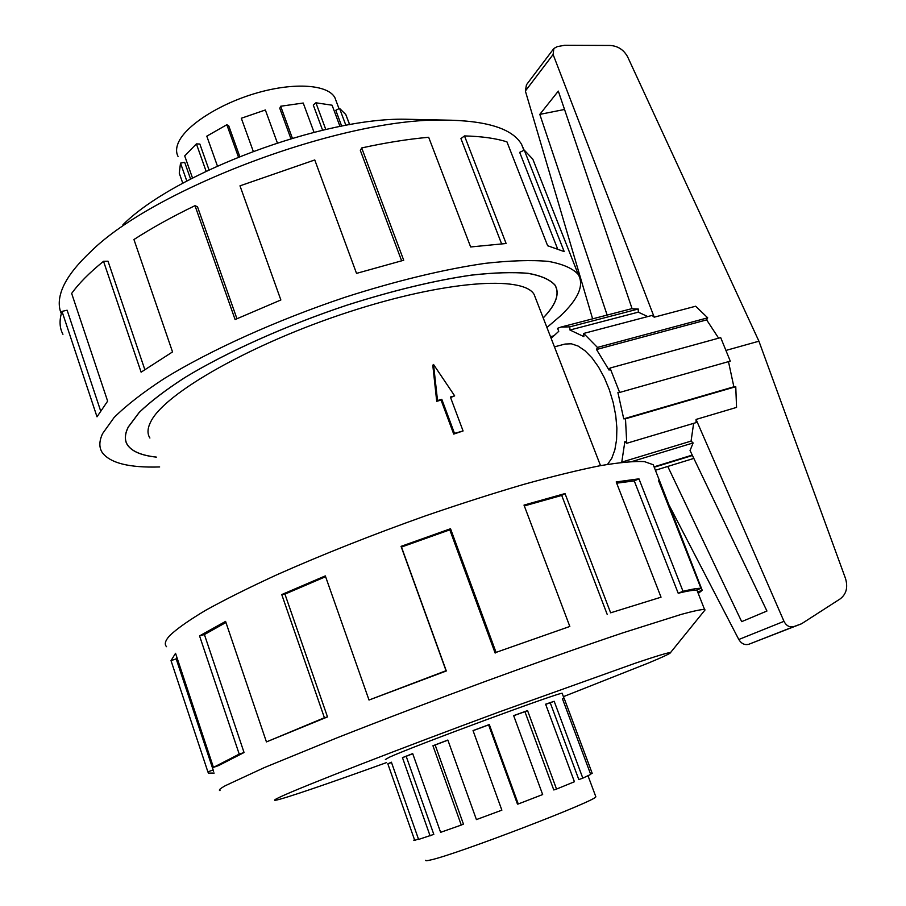 <?xml version="1.0" encoding="UTF-8"?>
<svg xmlns="http://www.w3.org/2000/svg" width="906" height="906" viewBox="0 0 906 906"><rect width="100%" height="100%" fill="white"/><g stroke="black" fill="none" stroke-linecap="round" stroke-linejoin="round"><path stroke-width="1.36" d="M543.215 317.904C556.046 304.552 559.953 293.612 554.914 285.084C549.953 279.603 541.007 275.696 528.062 273.352C512.83 272.038 493.974 272.627 471.505 275.141C434.767 280.452 393.283 290.452 347.055 305.152C286.273 325.424 227.1 351.958 185.277 377.315C165.889 389.818 150.555 401.505 139.286 412.389L128.346 426.986C124.745 434.178 124.462 440.135 127.508 444.891C131.925 451.403 141.529 455.469 156.33 457.088M607.564 464.382L611.799 458.198L614.846 449.852L616.578 439.67L616.884 428.074L615.74 415.537L613.203 402.592L609.353 389.807L604.37 377.757L598.481 366.93L591.935 357.813L585.027 350.758L578.051 346.024L571.301 343.782L565.038 344.054L554.449 346.862M437.519 400.52L441.811 399.342L454.495 433.374L463.079 430.962L453.725 434.087L441.063 400.101L436.715 401.313L432.796 365.231L433.521 364.461L437.519 400.52L436.715 401.313M463.079 430.962L450.384 397.021L454.665 395.865L450.576 397.519M535.944 299.173L534.087 294.382C523.238 275.356 444.891 280.543 348.312 312.128C251.743 343.544 165.288 392.887 151.076 421.154C147.44 427.949 147.044 433.566 149.898 438.017M178.029 156.398C176.081 152.672 176.081 148.346 178.029 143.42C184.699 126.127 219.048 103.771 256.908 92.944C294.778 82.004 328.21 84.654 334.926 97.735L336.137 101.008M186.817 181.041L180.509 163.137L184.688 162.333L190.588 179.037M206.115 171.257L196.398 143.884L199.841 144.043L209.014 169.875M238.437 157.021L226.84 124.722L228.754 125.866L239.75 156.489M314.031 132.31L303.227 103.035L280.656 106.24L279.795 108.335L290.905 138.663M340.01 126.478L332.083 105.198L315.911 102.797L313.272 105.039L322.604 130.226M349.705 124.677L345.798 114.541L339.546 108.369L335.786 110.294L341.698 126.149M339.546 108.369L345.888 125.356M315.911 102.797L325.798 129.49M280.656 106.24L292.378 138.233M277.349 142.888L265.356 109.988L241.313 118.244L253.25 151.279M226.84 124.722L206.794 136.172L217.417 166.002M196.398 143.884L184.711 155.923L192.514 178.04M595.661 796.295L595.808 796.68C598.775 799.828 456.171 854.573 430.656 859.964C426.975 860.836 425.356 860.938 425.797 860.247M413.736 840.168L414.744 840.383L387.825 763.826L391.403 762.195L418.595 839.443L433.815 834.381L406.182 756.306L402.457 757.643L412.683 753.588L440.61 832.331L461.279 825.06L463.442 824.109L435.152 744.992L432.943 745.74L447.847 740.055L476.42 819.59L501.867 810.168L473.034 730.587L489.308 724.54L518.255 803.984L542.66 794.551L513.657 715.615L527.552 710.598L556.533 789.069L574.427 781.753L545.616 704.2L554.178 701.278L582.818 778.152L590.701 774.415L562.4 698.662L564.155 698.311L592.162 773.237M61.302 313.635C58.63 307.417 58.573 300.26 61.11 292.151C64.892 280.26 74.53 266.998 90.034 252.332C153.216 188.674 342.955 117.735 443.793 120.068C486.454 120.453 512.377 128.539 521.562 144.337L524.11 150.203M159.66 466.952C129.15 467.904 110 463.079 102.197 452.468C98.969 447.428 99.094 441.143 102.582 433.6L114.111 417.496C126.251 405.435 143.001 392.423 164.382 378.459C210.6 350.067 276.862 320.124 345.197 297.225C396.273 280.803 444.755 269.161 485.061 263.363C510.248 260.554 531.346 259.897 548.345 261.381C562.785 264.008 572.751 268.38 578.255 274.473C584.381 285.22 578.379 299.082 560.259 316.081L546.93 327.496M401.607 260.769L360.35 150.453L361.687 147.938L403.714 260.249L356.522 273.386L314.767 159.954L239.988 185.843L280.86 299.977L235.096 319.546L195.005 205.662C172.287 216.636 151.925 227.916 133.941 239.524L172.536 351.924L141.109 372.173L103.533 261.302C89.547 272.627 78.924 283.329 71.653 293.408L107.633 401.143L97.01 416.817L61.993 311.37C59.15 320.18 59.468 327.825 62.944 334.303M156.342 457.122C141.483 455.525 131.846 451.448 127.418 444.914C124.371 440.169 124.654 434.2 128.256 427.009L139.196 412.411C150.464 401.528 165.798 389.829 185.209 377.326C227.044 351.947 286.239 325.401 347.055 305.118C393.306 290.418 434.801 280.407 471.55 275.096C494.03 272.581 512.898 271.993 528.13 273.306C541.086 275.651 550.044 279.569 554.993 285.05C560.044 293.601 556.114 304.563 543.226 317.949M562.252 693.577L562.264 693.328C563.283 690.814 413.861 745.978 389.535 757.144L385.378 759.488M703.973 611.267L705.061 609.919L704.54 609.444C701.346 609.376 693.577 611.029 681.233 614.404L623.034 632.796C583.679 646.046 537.847 662.218 485.514 681.346C432.638 700.836 383.272 719.613 337.417 737.677L264.303 767.608L225.345 785.683C220.079 788.628 218.301 790.259 220.011 790.598M563.407 696.657L648.662 662.932C663.52 656.725 670.814 653.283 670.519 652.592C668.821 652.343 657.11 655.865 635.412 663.158L499.263 711.923C399.625 748.696 302.389 786.555 280.917 796.634C274.914 799.42 273.159 800.621 275.662 800.225C283.182 799.081 328.923 783.407 386.477 762.614M654.449 467.836L653.226 464.733L644.393 461.596C634.268 461.075 619.579 462.434 600.304 465.673C578.504 470.033 552.943 476.284 523.634 484.416C492.604 493.532 459.795 504.053 425.208 515.944C371.902 534.936 322.615 554.472 277.327 574.563C249.444 587.382 225.673 599.228 206.013 610.089C189.082 620.157 176.964 628.685 169.682 635.65C165.209 640.61 164.167 644.291 166.557 646.691M213.601 771.278L176.183 658.877L171.019 660.633L175.549 653.294L213.442 767.382L239.218 754.12L199.558 635.887L225.583 621.403L266.432 741.912L324.405 717.733L281.755 594.562L325.322 575.899L369.014 700.032L446.046 670.712L401.052 546.352L450.531 528.73L496.046 652.388L569.817 626.454L524.008 505.095L565.016 493.566L610.644 612.818L661.029 597.19L616.193 481.935L638.957 478.832L683.011 591.29C692.343 589.059 698.333 588.085 700.984 588.356L658.447 480.395L659.772 481.335L702.207 590.27L698.254 593.475M683.011 591.29L678.198 593.237C687.394 591.018 693.317 590.033 695.978 590.282L700.984 588.356M678.198 593.237L634.257 480.905L616.669 483.17M610.644 612.818L661.029 597.19M607.19 614.381L561.72 495.423L524.325 505.922M496.046 652.388L569.817 626.454M495.152 653.079L449.806 529.84L401.483 547.043L401.052 546.352M369.014 700.032L446.318 670.972L401.483 547.043M325.605 576.692L284.937 594.132L281.755 594.562M266.432 741.912L327.496 716.906L284.937 594.132M225.945 622.479L204.416 634.562L199.558 635.887M213.442 767.382L218.652 765.559L244.054 752.524L204.416 634.562M621.743 462.343L624.902 441.324L626.737 443.283L625.491 418.799L623.736 418.832L617.903 392.525L619.647 392.445L610.044 368.051L609.092 370.112L596.51 349.512L597.439 347.428L583.679 333.442L583.872 336.624L569.965 330.01L569.761 326.862L561.074 327.043L557.586 328.312L558.753 331.313L551.142 338.346M597.439 347.428L707.711 317.825L695.661 306.228L654.211 317.179L553.113 54.496L553.86 48.494L557.258 46.625L564.574 45.3L610.044 45.459C617.926 45.957 623.815 49.796 627.699 56.987L758.922 341.2L845.479 578.413C848.141 587.36 846.351 594.2 840.088 598.957L801.55 623.77L793.916 626.578C789.704 627.654 786.397 625.91 783.984 621.335L696.068 419.433L736.555 407.406L735.763 386.703L625.491 418.799M726.465 350.282L758.922 341.2M647.711 316.568L638.288 312.151L638.277 309.014L632.116 308.787L558.311 91.11L539.806 114.383L564.54 109.467M654.211 317.179L652.037 315.435L583.679 333.442M553.521 48.947L526.454 84.779L525.378 91.019L592.615 318.855M607.145 315.073L539.806 114.383M667.36 501.822L738.798 639.5C741.402 643.724 744.755 645.31 748.843 644.257L801.55 623.77M693.634 423.34L691.074 441.097L693.124 442.943L690.055 450.52L766.94 611.029L741.674 621.641L667.767 466.443M626.737 443.283L696.068 422.615L696.068 419.433M569.761 326.862L638.277 309.014M638.288 312.151L569.965 330.01M693.124 442.943L632.331 461.414M654.053 466.839L692.252 455.095M691.074 441.097L621.573 462.173M550.497 336.692L553.894 335.809M707.711 317.825L706.646 319.886L718.617 338.165M610.044 368.051L720.689 337.598L730.281 361.132L619.647 392.445M728.481 361.641L733.871 386.794L735.763 386.703M693.837 458.402L655.4 470.259M692.433 455.492L654.211 467.247M733.871 386.794L623.736 418.832M706.646 319.886L596.51 349.512M244.054 752.524L239.218 754.12M327.496 716.906L324.405 717.733M449.806 529.84L450.531 528.73M561.72 495.423L565.016 493.566M634.257 480.905L638.957 478.832M702.207 590.27L697.665 591.98M213.069 769.998L207.882 771.867L171.019 660.633M176.749 656.929L176.183 658.877M214.19 773.056L208.448 773.124L207.882 771.867M61.993 311.37L67.123 310.214L100.498 410.486M557.428 248.459L519.682 152.355L524.268 150.124L564.189 251.585L547.643 245.741L506.93 141.846C495.775 138.324 481.63 136.353 464.495 135.923L506.126 243.51L470.644 246.964L428.674 137.282C408.153 139.105 385.82 142.661 361.687 147.938M535.797 166.727L532.83 159.207L524.268 150.124M501.573 243.759L460.939 138.607L464.495 135.923M195.005 205.662L197.531 206.851L236.93 318.697M103.533 261.302L108.018 261.211L144.813 369.569M122.956 224.722C175.186 172.774 322.808 117.587 405.118 119.23L417.281 119.49M414.744 840.383L418.436 838.979M473.181 730.621L488.606 724.891L517.473 804.109L518.255 803.984M513.691 715.706L524.914 711.652L553.793 789.964L556.533 789.069M545.672 704.336L550.248 702.784L578.821 779.579L582.818 778.152M590.531 773.962L592.196 773.339M501.867 810.168L473.034 730.587M461.279 825.06L432.943 745.74M430.101 835.864L402.457 757.643M391.505 762.478L387.825 763.826M412.728 753.701L406.182 756.306M447.881 740.145L435.152 744.992M488.606 724.891L489.308 724.54M524.914 711.652L527.552 710.598M550.248 702.784L554.178 701.278M562.501 698.934L564.155 698.311M180.509 163.137L179.252 173.159L182.786 183.216M454.665 395.865L433.521 364.461M441.811 399.342L441.063 400.101M454.495 433.374L453.725 434.087M553.113 54.496L525.378 91.019M783.984 621.335L738.798 639.5M793.916 626.578L748.843 644.257M600.519 465.627L534.087 294.382M338.991 108.652L334.926 97.735M349.591 124.7L345.798 114.541M670.519 652.592L705.061 609.919M653.226 464.733L659.772 481.335M704.54 609.444L696.873 589.942M561.074 327.043L632.06 308.595M521.562 144.337L523.906 150.305M578.255 274.473L532.83 159.207M405.118 119.23L443.793 120.068M562.162 693.328L564.019 698.3M588.005 775.785L595.808 796.68"/></g></svg>
